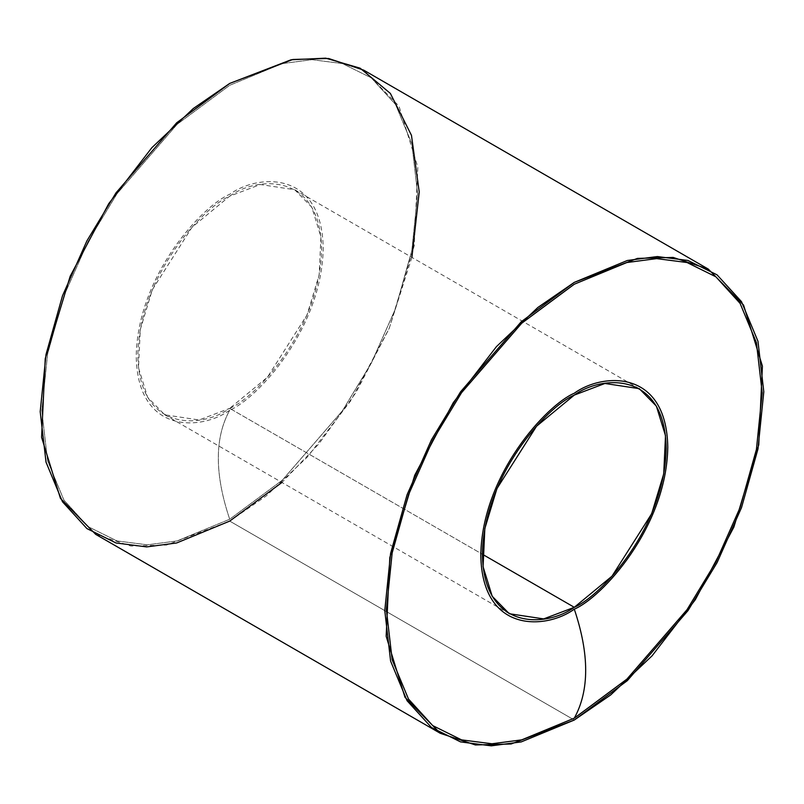 <?xml version="1.0" encoding="UTF-8"?>
<svg xmlns="http://www.w3.org/2000/svg" width="804" height="804" viewBox="0 0 804 804"><rect width="100%" height="100%" fill="white"/><g stroke="black" fill="none" stroke-linecap="round" stroke-linejoin="round"><path stroke-width="0.6" stroke-dasharray="4.02 3.01" d="M229.713 410.221C202.367 430.341 137.494 435.406 136.218 356.232C137.494 275.591 202.367 205.754 229.713 194.297C257.059 174.177 321.932 169.111 323.208 248.285C321.932 328.926 257.059 398.764 229.713 410.221C257.059 398.764 321.932 328.926 323.208 248.285C321.932 169.111 257.059 174.177 229.713 194.297C202.367 205.754 137.494 275.591 136.218 356.232C137.494 435.406 202.367 430.341 229.713 410.221C214.527 437.788 214.527 474.129 229.713 519.233L282.325 480.179L342.454 410.743L371.287 363.197L395.518 308.646L411.839 250.516L417.618 193.774L411.839 143.705L395.518 104.43L371.287 77.857L342.454 63.586L312.052 59.687L282.325 63.586L229.713 85.284L177.101 124.339L116.972 193.774L88.138 241.331L63.918 295.872L47.587 354.001L41.808 410.743L47.587 460.813L63.918 500.088L88.138 526.66L116.972 540.931L147.373 544.831L177.101 540.931L229.713 519.233L177.101 540.931L147.373 544.831L116.972 540.931L88.138 526.66L63.918 500.088L47.587 460.813L41.808 410.743L47.587 354.001L63.918 295.872L88.138 241.331L116.972 193.774L177.101 124.339L229.713 85.284L282.325 63.586L312.052 59.687L342.454 63.586L371.287 77.857L395.518 104.43L411.839 143.705L417.618 193.774L411.839 250.516L395.518 308.646L371.287 363.197L342.454 410.743L282.325 480.179L229.713 519.233C214.527 474.129 214.527 437.788 229.713 410.221M229.713 408.362C256.597 397.106 320.344 328.464 321.6 249.21C320.344 171.403 256.597 176.377 229.713 196.156C202.839 207.412 139.082 276.053 137.826 355.308C139.082 433.115 202.839 428.14 229.713 408.362L199.09 419.979L164.74 414.794L147.635 397.347L138.499 367.75L140.278 329.59L152.348 289.681L191.995 227.291L229.713 196.156L260.345 184.538L294.686 189.724L311.791 207.171L320.927 236.768L319.158 274.928L307.078 314.836L267.441 377.227L229.713 408.362L482.4 554.247L229.713 408.362M95.706 534.369L130.851 546.037L166.539 545.052L229.713 521.092L574.287 720.032L229.713 521.092L266.124 495.998L307.52 456.883L350.725 400.804L389.287 328.193L414.191 245.893L417.839 167.192L399.005 106.148L363.72 70.149M411.889 257.391L389.116 328.595L356.092 392.362L318.816 443.949L281.943 482.46M639.26 388.664L294.686 189.724M509.314 613.733L164.74 414.794"/><path stroke-width="1.21" d="M574.287 607.301L612.005 576.166L651.652 513.766L663.722 473.868L665.501 435.708L656.365 406.11L639.26 388.664L604.909 383.478L574.287 395.096L536.559 426.231L496.922 488.621L484.842 528.519L483.073 566.679L492.209 596.277L509.314 613.733L543.655 618.909L574.287 607.301L482.4 554.247L574.287 607.301C547.403 627.08 483.656 632.055 482.4 554.247C483.656 474.993 547.403 406.352 574.287 395.096C601.161 375.317 664.918 370.342 666.174 448.15C664.918 527.404 601.161 596.045 574.287 607.301M574.287 609.151C601.633 597.704 666.506 527.856 667.782 447.215C666.506 368.051 601.633 373.106 574.287 393.236C546.941 404.683 482.068 474.531 480.792 555.172C482.068 634.346 546.941 629.281 574.287 609.151C546.941 629.281 482.068 634.346 480.792 555.172C482.068 474.531 546.941 404.683 574.287 393.236C601.633 373.106 666.506 368.051 667.782 447.215C666.506 527.856 601.633 597.704 574.287 609.151C589.473 654.265 589.473 690.596 574.287 718.173L626.899 679.119L687.028 609.683L715.861 562.127L740.082 507.575L756.413 449.456L762.192 392.714L756.413 342.635L740.082 303.369L715.861 276.787L687.028 262.526L656.627 258.617L626.899 262.526L574.287 284.214L521.675 323.278L461.546 392.704L432.713 440.26L408.482 494.812L392.161 552.931L386.382 609.683L392.161 659.752L408.482 699.028L432.713 725.6L461.546 739.871L491.947 743.77L521.675 739.871L574.287 718.173C589.473 690.596 589.473 654.265 574.287 609.151M574.287 720.032L627.351 680.636L687.993 610.618L717.067 562.649L741.509 507.636L757.971 449.014L763.8 391.779L757.971 341.278L741.509 301.671L717.067 274.867L687.993 260.476L657.33 256.546L627.351 260.476L574.287 282.365L521.223 321.751L460.581 391.779L431.497 439.738L407.065 494.761L390.603 553.373L384.774 610.608L390.603 661.109L407.065 700.716L431.497 727.519L460.581 741.911L491.244 745.841L521.223 741.911L574.287 720.032L511.113 743.981L475.425 744.966L440.28 733.298L404.995 697.309L386.161 636.265L389.809 557.554L414.713 475.264L453.275 402.653L496.48 346.574L537.876 307.46L574.287 282.365L637.461 258.406L673.149 257.421L708.294 269.089L743.569 305.088L762.413 366.132L758.755 444.833L733.851 527.133L695.299 599.734L652.094 655.813L610.698 694.937L574.287 720.032M574.287 718.173L521.675 739.871L491.947 743.77L461.546 739.871L432.713 725.6L408.482 699.028L392.161 659.752L386.382 609.683L392.161 552.931L408.482 494.812L432.713 440.26L461.546 392.704L521.675 323.278L574.287 284.214L626.899 262.526L656.627 258.617L687.028 262.526L715.861 276.787L740.082 303.369L756.413 342.635L762.192 392.714L756.413 449.456L740.082 507.575L715.861 562.127L687.028 609.683L626.899 679.119L574.287 718.173M708.294 269.089L363.72 70.149L328.575 58.481L292.887 59.466L229.713 83.425L193.302 108.52L151.906 147.635L108.701 203.713L70.149 276.325L45.245 358.624L41.587 437.326L60.431 498.369L95.706 534.369L440.28 733.298M281.943 482.46L229.713 521.092L176.649 542.971L146.67 546.911L116.007 542.971L86.932 528.59L62.491 501.786L46.029 462.169L40.2 411.678L46.029 354.443L62.491 295.822L86.932 240.808L116.007 192.839L176.649 122.811L229.713 83.425L291.038 59.797L325.71 58.159L360.142 68.189L390.352 93.405L411.467 135.333L419.226 191.945L411.889 257.391"/></g></svg>
